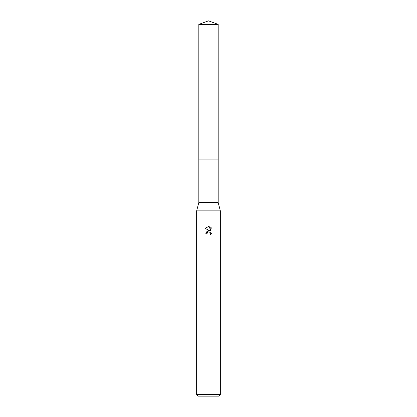 <?xml version="1.0" encoding="UTF-8"?>
<svg xmlns="http://www.w3.org/2000/svg" width="417" height="417" viewBox="0 0 417 417"><rect width="100%" height="100%" fill="white"/><g stroke="black" fill="none" stroke-linecap="round" stroke-linejoin="round"><path stroke-width="0.63" d="M218.18 202.573L198.82 202.573L198.82 159.909L218.18 159.909L218.18 202.573L220.353 210.872L220.353 394.571L196.647 394.571L198.226 396.15L218.774 396.15L220.353 394.571M198.82 202.573L196.647 210.872L220.353 210.872M208.208 231.967L207.218 232.879L207.02 233.739L205.774 233.739L208.5 230.622L210.012 230.804L204.976 228.328L208.5 226.593L209.266 226.676L210.799 231.096L210.799 227.307L212.018 228.542L212.024 233.218L210.606 234.573L210.804 233.728L210.251 232.389L208.5 231.878L210.251 232.389L210.804 233.728L210.606 234.573L212.018 233.218M207.02 233.739L207.145 233.046M210.012 230.804L207.108 231.159L205.774 233.739M212.018 228.542L210.799 227.307M209.266 226.676L208.609 226.593M208.5 226.593L204.982 228.328M208.5 20.85L218.18 24.374L218.185 159.909L198.815 159.909L198.82 24.374L208.5 20.85M198.82 24.374L218.18 24.374M196.647 210.872L196.647 394.571"/></g></svg>
